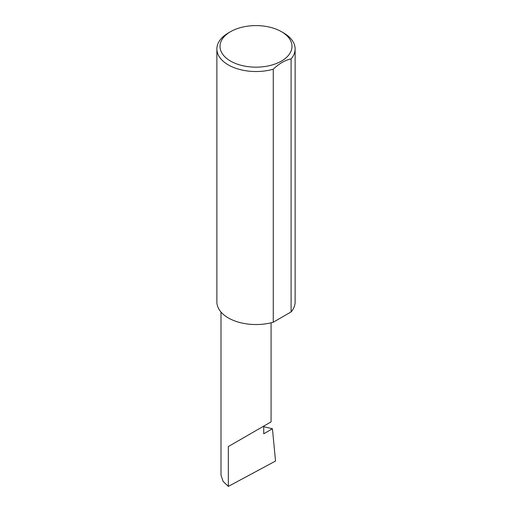 <?xml version="1.0" encoding="UTF-8"?>
<svg xmlns="http://www.w3.org/2000/svg" width="512" height="512" viewBox="0 0 512 512"><rect width="100%" height="100%" fill="white"/><g stroke="black" fill="none" stroke-linecap="round" stroke-linejoin="round"><path stroke-width="0.77" d="M263.731 426.662L272.435 428.768L263.731 433.792L263.731 426.125L271.066 421.888L271.066 322.797M263.731 426.125C269.619 422.726 276.589 418.701 263.731 426.125L228.333 446.56L263.731 426.125M230.547 61.075A35.994 20.781 0 0 0 281.453 61.075A35.994 20.781 0 0 0 281.453 31.686L283.667 32.966A39.123 22.592 180 0 1 295.123 48.934A39.123 22.592 180 0 1 291.104 58.912C285.139 60.102 279.2 63.533 273.274 69.203A39.123 22.592 180 0 1 228.333 64.909A39.123 22.592 180 0 1 216.877 48.934A39.123 22.592 180 0 1 228.333 32.966L230.547 31.686A35.994 20.781 0 0 0 230.547 61.075M273.274 69.203L273.274 322.221A39.123 22.592 180 0 1 228.333 317.926A39.123 22.592 180 0 1 216.877 301.952L216.877 48.934M272.435 428.768L275.533 461.05L228.333 486.4L223.059 481.312L221.005 475.123L221.005 312.051M228.333 486.4L228.333 446.56M291.104 58.912L291.104 311.923A39.123 22.592 180 0 0 295.123 301.952L295.123 48.934M273.274 322.221L291.104 311.923M283.667 32.966L281.453 31.686A35.994 20.781 0 0 0 230.547 31.686"/></g></svg>

